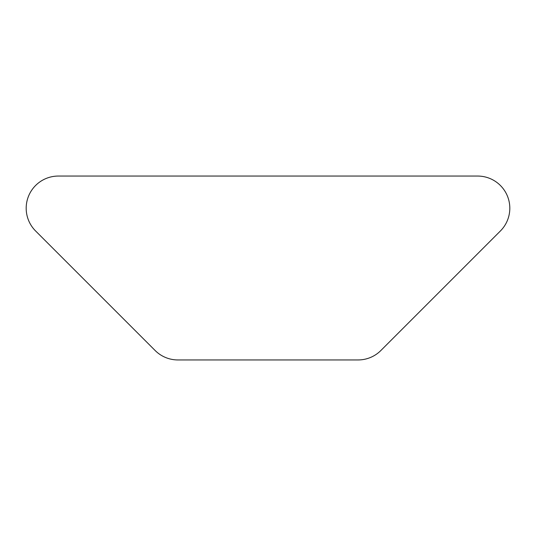 <?xml version="1.0" encoding="UTF-8"?>
<svg xmlns="http://www.w3.org/2000/svg" width="536" height="536" viewBox="0 0 536 536"><rect width="100%" height="100%" fill="white"/><g stroke="black" fill="none" stroke-linecap="round" stroke-linejoin="round"><path stroke-width="0.8" d="M155.139 350.517A32.18 32.18 0 0 0 177.892 359.944L358.108 359.944A32.18 32.18 0 0 0 380.862 350.517L500.39 230.989A32.18 32.18 0 0 0 477.636 176.056L58.364 176.056A32.18 32.18 0 0 0 35.611 230.989L155.139 350.517M177.892 359.944L358.108 359.944"/></g></svg>
